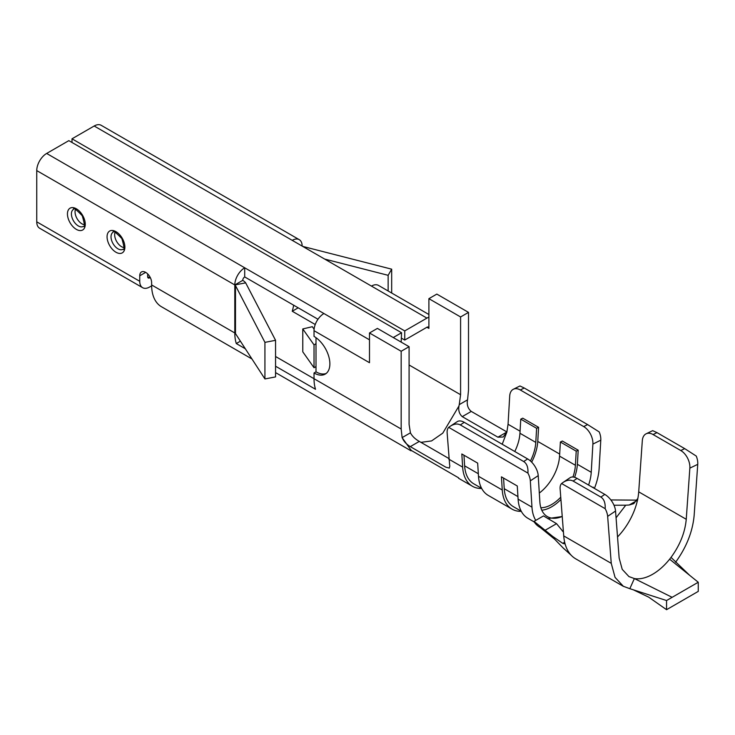 <?xml version="1.0" encoding="UTF-8"?>
<svg xmlns="http://www.w3.org/2000/svg" width="735" height="735" viewBox="0 0 735 735"><rect width="100%" height="100%" fill="white"/><g stroke="black" fill="none" stroke-linecap="round" stroke-linejoin="round"><path stroke-width="1.1" d="M533.922 521.51A47.619 27.489 120 0 0 539.352 526.995A47.619 27.489 120 0 0 541.236 527.987M533.959 521.427L543.422 515.961M564.544 541.686L564.223 543.79L562.78 543.349L552.803 536.495L534.051 521.372M592.778 487.47L593.301 487.167L593.117 487.663M610.849 499.938L615.958 499.984M547.75 518.607L562.229 516.512M543.496 515.924L556.551 523.669L563.433 532.085M563.405 531.727L562.349 530.982M616.049 499.984L637.622 500.14M637.805 498.468L633.735 503.659L629.188 505.009L625.742 505.202L616.059 517.826M625.742 505.202L613.991 505.248M561.595 483.52L562.964 482.509C566.823 479.983 570.213 479.505 573.125 481.067L600.853 497.071C604.041 499.102 605.475 502.97 605.162 508.675L561.595 483.52A14.002 7.368 56 0 0 560.116 488.922L563.727 535.907A58.818 33.957 120 0 0 564.379 540.859A58.818 33.957 120 0 0 574.485 558.058A58.818 33.957 120 0 0 575.753 558.857L623.289 586.3M638.715 491.844L686.242 519.287L689.853 468.131A14.002 8.737 64.4 0 0 680.785 450.537L653.057 434.532A14.002 8.737 64.4 0 0 646.166 433.779A14.002 8.737 64.4 0 0 642.317 440.688L638.715 491.844A47.619 27.489 -60 0 1 637.833 498.449A47.619 27.489 -60 0 1 617.529 536.945M458.64 477.851L411.196 450.39L402.118 437.628L401.172 429.019L401.172 351.266L409.092 346.69L409.092 424.444L410.424 432.814C412.16 436.186 415.119 439.043 419.317 441.413L448.736 458.429M467.497 399.877C466.67 404.801 467.929 408.651 471.273 411.416L506.957 431.978M449.848 465.852L449.324 468.094L445.897 467.23L410.286 446.623C406.299 444.234 403.598 441.22 402.183 437.582M420.935 442.351L431.564 440.926L442.773 433.145L458.98 405.968M588.588 485.045A36.41 21.021 120 0 0 591.234 472.293L592.888 444.087A14.002 8.627 63.6 0 0 583.673 426.566L520.297 389.973A14.002 8.627 63.6 0 0 513.379 389.238A14.002 8.627 63.6 0 0 509.704 396.064L508.06 424.27L506.865 432.033L502.216 444.252M497.926 437.196L506.819 432.061L503.199 436.994L497.926 437.196L462.241 416.635C459.017 413.713 458.024 409.717 459.246 404.636L460.588 394.723L460.588 316.96L468.507 312.384L468.507 390.147L467.561 399.84M326.175 373.454A22.408 12.936 60 0 1 316.004 371.846L314.029 372.994L314.029 378.709A47.619 27.489 120 0 0 315.517 389.284L275.561 366.214M316.004 371.846L316.004 366.59L314.029 367.73L302.774 351.817L302.774 328.949L312.329 326.698L314.102 329.197M502.262 489.997A47.619 27.489 120 0 0 512.038 509.134L488.27 495.418A47.619 27.489 -60 0 1 478.494 476.28L502.262 489.997L501.435 476.85L517.275 485.991L518.101 499.148L531.965 507.15L530.321 480.846L538.222 475.646L539.867 501.95A36.41 21.021 120 0 0 547.345 516.586A36.41 21.021 120 0 0 562.229 516.448M541.787 510.209A36.41 21.021 120 0 0 560.924 499.469M574.623 477.318A36.41 21.021 120 0 0 577.37 464.29L578.197 450.188L562.358 441.037L560.382 442.02L559.555 456.123A33.608 19.404 -60 0 1 539.315 493.047M460.303 424.931L464.254 422.331A14.002 7.506 -123.3 0 0 457.243 421.642L450.169 426.3C454.037 423.838 457.409 423.378 460.303 424.931L523.678 461.525C526.857 463.546 528.272 467.405 527.923 473.101A14.002 7.506 56.7 0 1 530.321 480.846M464.254 422.331L527.629 458.925A14.002 7.506 -123.3 0 1 538.222 475.646M514.776 451.501A33.608 19.404 120 0 0 519.948 433.255L520.766 419.152L522.741 418.169L538.59 427.32L537.763 441.423A36.41 21.021 -60 0 1 531.671 462.15M518.101 499.148A47.619 27.489 120 0 0 527.886 518.285L534.676 522.208M592.888 444.087L600.789 440.164L599.144 468.37A47.619 27.489 -60 0 1 594.413 488.407M531.965 507.15A47.619 27.489 120 0 0 535.769 520.38M600.789 440.164A14.002 8.627 -116.4 0 0 599.227 431.932L587.623 424.6L524.248 388.006L519.967 385.967L513.379 389.238M449.645 465.071L447.137 432.823A14.002 7.506 56.7 0 1 448.699 427.357L527.923 473.101M481.71 488.49A47.619 27.489 -60 0 1 472.43 486.267A47.619 27.489 -60 0 1 462.646 467.129L461.828 453.982L477.667 463.123L478.494 476.28M512.038 509.134A47.619 27.489 120 0 0 521.317 511.358M428.9 314.516L378.461 285.391A14.002 8.085 120 0 0 371.46 286.09L292.236 240.354A14.002 8.085 -60 0 1 299.246 239.656A14.002 8.085 -60 0 1 302.14 246.069M428.9 328.398L426.916 327.25A2.802 1.617 120 0 1 428.312 327.112A2.802 1.617 120 0 1 428.9 328.398L428.9 317.189A14.002 8.085 120 0 0 426.916 318.108L404.737 330.915L72.002 138.814L94.181 126.007A14.002 8.085 -60 0 1 101.191 125.308L299.246 239.656M242.725 280.375L234.805 284.95A14.002 8.085 -60 0 1 244.709 267.797L244.709 276.939A2.802 1.617 -60 0 0 242.725 280.375A14.002 8.085 0 0 1 245.665 282.856L275.561 340.314L275.561 376.908L264.931 378.948L235.485 333.607A2.802 1.617 180 0 0 234.805 332.973L151.621 284.95L151.621 282.663A8.407 4.851 -120 0 0 147.955 274.201A8.407 4.851 -120 0 0 141.478 271.95A8.407 4.851 -120 0 0 139.742 275.8L139.742 281.285L36.75 221.832L36.75 170.603A14.002 8.085 -60 0 1 46.654 153.45L68.833 140.642L401.567 332.744L393.243 337.549M314.029 367.73L314.029 344.862L316.004 343.723L316.004 337.687M314.029 372.994A22.408 12.936 60 0 0 325.228 374.106A22.408 12.936 60 0 0 328.664 356.153A22.408 12.936 60 0 0 314.029 336.4L314.029 330.686A14.002 8.085 120 0 1 323.924 313.533L46.654 153.45M147.661 273.907L147.661 276.709A2.802 1.617 120 0 0 148.24 277.995A2.802 1.617 120 0 0 149.637 277.858L150.262 277.499M563.727 535.907L611.254 563.35L607.652 516.365L615.544 511.036L619.146 558.021L622.223 569.349L628.93 576.58L634.369 578.555L629.821 588.68L666.562 600.541L698.25 582.249L698.25 591.39L666.562 609.692L666.562 600.541M611.254 563.35L615.057 577.379L623.344 586.291L629.812 588.689M426.916 327.25L404.737 340.057L404.737 330.915M401.567 332.744L401.172 342.115M317.989 319.247L244.709 276.939M404.737 340.057L401.567 338.229M72.002 142.471L72.002 138.814M428.9 317.189L428.9 298.667L436.82 294.092L468.507 312.384M245.371 348.794L236.293 343.548A47.619 27.489 -60 0 1 234.805 332.973L234.805 284.95A2.802 1.617 180 0 1 235.485 285.575L264.931 342.363L264.931 378.948M251.995 359.002L161.479 306.743A47.619 27.489 -60 0 1 151.621 284.95M409.092 346.69L377.404 328.398L369.485 332.973L401.172 351.266M369.485 332.973L369.485 362.704L314.029 330.686M315.232 324.521L292.236 311.245L298.18 307.818M275.561 356.503L401.172 429.019M293.651 305.2A36.41 21.021 -60 0 1 292.236 311.245M428.9 298.667L460.588 316.96M151.63 285.86L149.637 287.008A14.002 8.085 -60 0 1 142.636 287.697L39.653 228.236A14.002 8.085 -60 0 1 36.75 221.832M142.636 287.697A14.002 8.085 -60 0 1 139.742 281.285M448.699 427.357L450.169 426.3M573.125 481.067L577.076 478.402L604.804 494.407A14.002 7.368 -124 0 1 615.544 511.036M577.076 478.402A14.002 7.368 -124 0 0 570.075 477.704L562.964 482.509M686.242 519.287C685.057 532.443 679.976 545.149 671.027 557.387L689.733 575.386M672.139 597.325L634.369 578.555A47.619 27.489 -60 0 0 669.631 559.188L671.027 557.387M653.057 434.532L657.007 432.639L684.735 448.644L696.265 456.077A14.002 8.737 -115.6 0 1 697.745 464.345L694.143 515.501C692.618 531.736 686.426 547.318 675.575 562.266M657.007 432.639L652.689 430.655L646.166 433.779M605.162 508.675A14.002 7.368 56 0 1 607.652 516.365M633.248 589.782L648.711 597.16L666.562 609.692M669.631 559.188L698.25 582.249M240.428 341.159L236.293 343.548M314.029 344.862L302.774 328.949M275.561 340.314L264.931 342.363M235.485 285.575L235.081 284.895L245.665 282.856M303.233 246.455A2.802 1.617 180 0 1 302.168 246.078M324.64 259.06L388.144 275.313L388.144 290.987M388.144 275.313L391.681 269.175L391.681 293.026M391.681 269.175L303.233 246.537M463.96 455.213L464.621 465.834A44.817 25.872 120 0 0 473.827 483.841L481.627 488.343M520.766 419.152L536.614 428.294L538.59 427.32M530.449 460.983A33.608 19.404 120 0 0 535.787 442.406L536.614 428.294M521.234 511.211L513.434 506.709A44.817 25.872 -60 0 1 504.238 488.701L503.567 478.081M578.197 450.188L576.222 451.171L560.382 442.02M576.222 451.171L575.395 465.273A33.608 19.404 -60 0 1 572.96 477.006M560.75 497.191A33.608 19.404 -60 0 1 540.859 507.729M84.277 224.717A9.803 5.659 60 0 1 81.98 223.844A9.803 5.659 60 0 1 75.439 209.411M123.884 247.585A9.803 5.659 60 0 1 121.587 246.712A9.803 5.659 60 0 1 115.046 232.278M316.004 366.59L316.004 343.723M577.37 464.29L591.234 472.293M508.06 424.27L520.068 431.197M537.763 441.423L559.675 454.074M448.782 459.127L462.646 467.129M292.236 240.354L94.181 126.007M234.805 284.95L36.75 170.603M115.974 252.243A12.605 7.276 -120 0 0 123.691 241.264A12.605 7.276 -120 0 0 108.256 232.352A12.605 7.276 -120 0 0 115.974 252.243M76.357 229.375A12.605 7.276 -120 0 0 84.075 218.396A12.605 7.276 -120 0 0 68.64 209.484A12.605 7.276 -120 0 0 76.357 229.375M402.146 437.601L410.387 432.851M459.292 404.617L467.524 399.858M426.916 318.108L371.46 286.09M369.485 339.827L323.924 313.533M460.588 394.723L409.092 364.992M139.742 275.8L145.677 272.373M149.637 277.858L147.661 276.709M583.673 426.566L587.623 424.6M520.297 389.973L524.248 388.006M523.678 461.525L527.629 458.925M680.785 450.537L684.735 448.644M600.853 497.071L604.804 494.407M689.853 468.131L697.745 464.345M235.485 285.658L235.485 333.525M464.621 465.834L478.329 473.744M519.948 433.255L535.787 442.406M517.945 496.612L504.238 488.701M575.395 465.273L559.555 456.123M78.342 225.948A9.803 5.659 -120 0 0 83.239 226.426C85.04 227.648 84.709 224.083 82.246 215.75C76.091 209.31 73.16 207.215 73.436 209.447A9.803 5.659 -120 0 0 71.938 217.303A9.803 5.659 -120 0 0 78.342 225.948M117.949 248.816A9.803 5.659 -120 0 0 122.855 249.303C124.656 250.516 124.316 246.96 121.863 238.627C115.707 232.186 112.767 230.083 113.052 232.315A9.803 5.659 -120 0 0 111.545 240.17A9.803 5.659 -120 0 0 117.949 248.816M410.286 446.623L419.317 441.413M462.241 416.635L471.273 411.416M629.188 505.009L637.015 500.489M544.911 530.394L556.551 523.669M562.78 543.349L564.609 542.292M539.444 526.857L554.346 538.957M554.172 538.709L563.855 548.687M563.699 548.448L571.316 555.366M411.03 450.821L275.561 372.608M458.566 478.264L472.43 486.267"/></g></svg>
